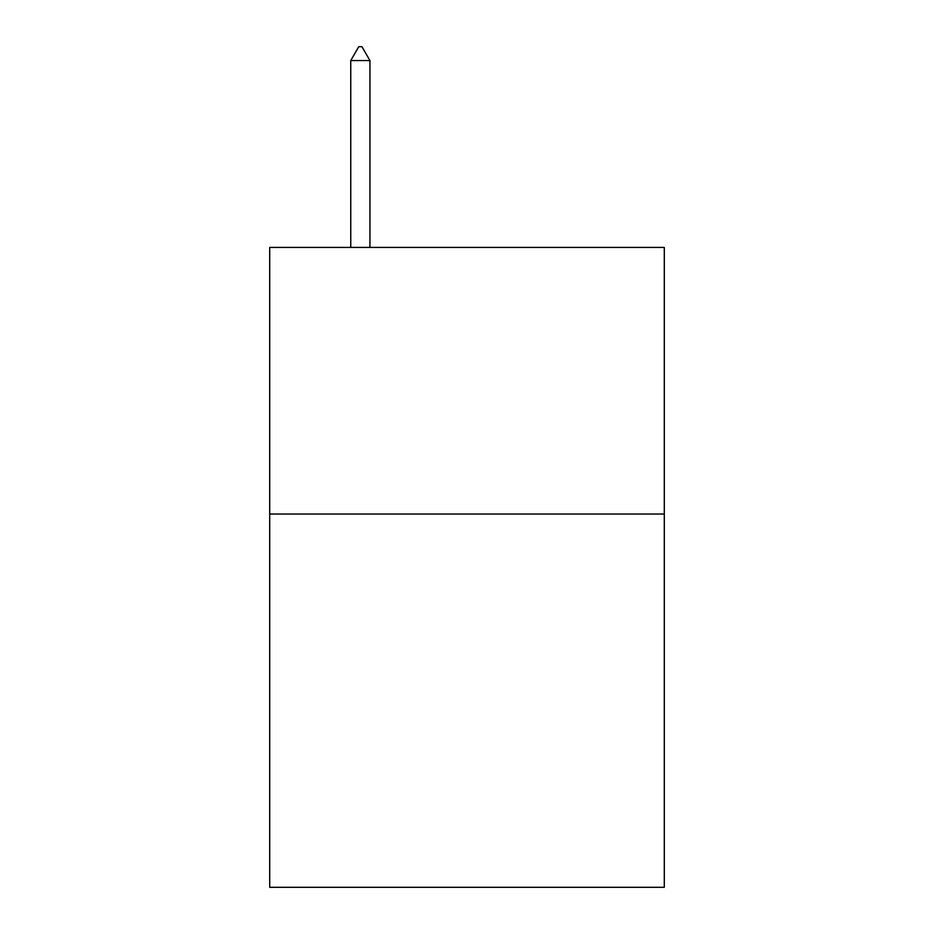 <?xml version="1.0" encoding="UTF-8"?>
<svg xmlns="http://www.w3.org/2000/svg" width="934" height="934" viewBox="0 0 934 934"><rect width="100%" height="100%" fill="white"/><g stroke="black" fill="none" stroke-linecap="round" stroke-linejoin="round"><path stroke-width="1.4" d="M664.296 514.027L664.296 887.3L269.704 887.3L269.704 247.417L664.296 247.417L664.296 514.027L269.704 514.027M369.946 60.57L361.948 46.7L358.749 46.7L350.752 60.57L369.946 60.57L369.946 247.417M350.752 60.57L350.752 247.417"/></g></svg>
